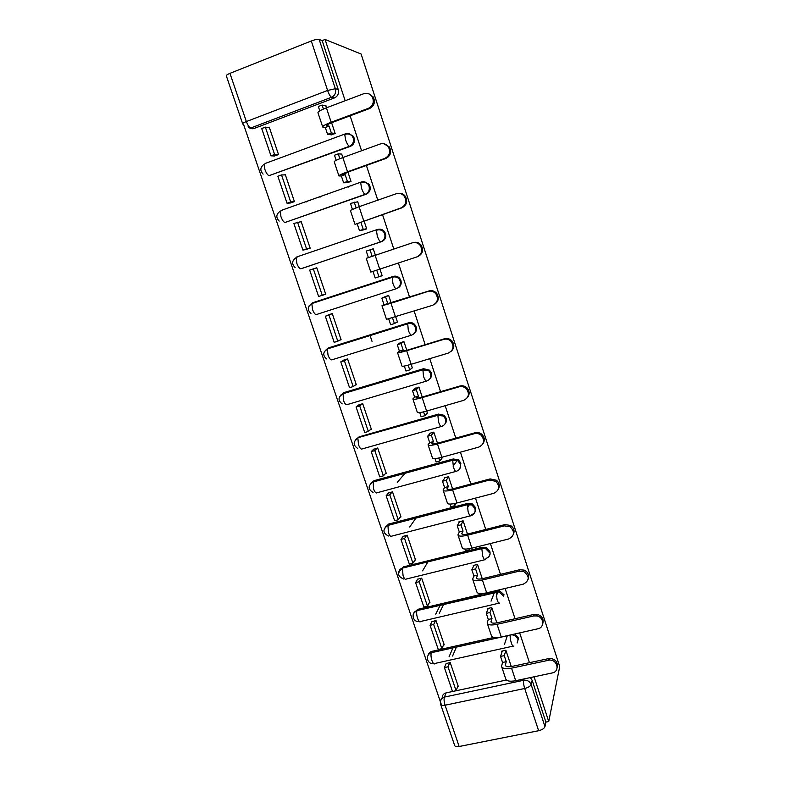 <?xml version="1.0" encoding="UTF-8"?>
<svg xmlns="http://www.w3.org/2000/svg" width="786" height="786" viewBox="0 0 786 786"><rect width="100%" height="100%" fill="white"/><g stroke="black" fill="none" stroke-linecap="round" stroke-linejoin="round"><path stroke-width="1.18" d="M265.039 163.527L345.349 133.866C348.08 133.031 350.389 133.777 352.256 136.076L353.199 137.943C354.083 141.834 352.826 144.614 349.436 146.275L269.156 175.622L350.399 146.353C353.779 144.703 355.036 141.932 354.152 138.051L353.209 136.194L348.581 133.64M281.005 210.491L361.206 182.038C363.859 181.252 366.119 181.959 367.986 184.14L369.027 186.125C369.892 189.966 368.634 192.688 365.244 194.299L285.072 222.448L366.148 194.23C369.528 192.639 370.786 189.917 369.921 186.086L368.889 184.111L363.456 181.704M301.195 268.655L381.731 241.567C385.101 240.025 386.368 237.362 385.513 233.57L384.364 231.457C382.625 229.512 380.522 228.814 378.066 229.384M397.264 288.315C400.546 286.782 401.764 284.188 400.929 280.523L399.632 278.244C397.804 276.348 395.653 275.739 393.197 276.417L392.381 276.731C394.847 276.053 396.999 276.662 398.836 278.568L400.133 280.848C400.978 284.601 399.71 287.224 396.321 288.717C395.319 288.747 394.169 286.949 392.872 283.333L392.381 276.731L312.406 302.865L311.846 303.553L312.504 309.458C313.84 312.975 315.127 314.675 316.385 314.557L396.252 288.737M413.436 334.178C416.049 332.478 416.963 330.071 416.167 326.937L414.694 324.48C412.886 322.751 410.813 322.191 408.465 322.82L407.698 323.282C410.056 322.643 412.129 323.203 413.947 324.942L415.43 327.408C416.256 331.112 414.979 333.686 411.599 335.131C410.656 335.317 409.545 333.628 408.268 330.071L407.698 323.282L327.85 348.286L327.359 348.945L328.017 355.056C329.334 358.514 330.582 360.116 331.78 359.85L411.383 335.2M429.264 379.461C431.308 377.722 431.966 375.512 431.239 372.839L429.529 370.167L423.566 368.713L422.858 369.302L428.832 370.766L430.551 373.448C431.367 377.113 430.089 379.638 426.71 381.023C425.815 381.367 424.745 379.785 423.487 376.288L422.858 369.302L343.118 393.206L343.364 400.153C344.651 403.562 345.869 405.055 347.009 404.643L426.356 381.122M444.748 424.224C446.34 422.534 446.802 420.539 446.143 418.231L444.119 415.303L438.5 414.084L435.434 415.981M459.908 468.544L460.881 463.121L458.454 459.898L453.267 458.965L452.648 459.82L457.855 460.753L460.282 463.995C461.077 467.572 459.79 469.999 456.42 471.286C455.644 471.924 454.642 470.549 453.424 467.159L452.648 459.82L373.163 481.582L373.546 488.872C374.804 492.174 375.944 493.48 376.966 492.783L455.811 471.453M471.59 514.653C474.94 513.415 476.228 511.038 475.451 507.52L472.484 503.964L467.876 503.354L467.306 504.337L471.924 504.956L474.901 508.522C475.687 512.05 474.4 514.437 471.04 515.675C470.303 516.461 469.34 515.184 468.142 511.843L467.306 504.337L387.94 525.058L388.392 532.505C389.63 535.767 390.73 536.976 391.703 536.131L470.303 515.862M485.994 558.424C489.344 557.245 490.631 554.906 489.865 551.428L486.151 547.528L482.319 547.253L481.798 548.363L485.64 548.648L489.364 552.558M244.112 126.015L441.575 705.229M334.463 97.926L254.291 128.393L250.773 128L331.574 97.248L334.463 97.926C337.852 96.216 339.1 93.396 338.206 89.466L335.347 88.71C336.251 92.679 334.993 95.519 331.574 97.248C330.307 96.599 328.98 94.34 327.595 90.459L311.285 40.99C314.98 39.614 317.603 39.094 319.155 39.428L335.347 88.71L327.595 90.459L246.362 121.555C243.699 122.616 242.481 123.373 242.687 123.844L244.525 126.389M345.172 100.736L325.08 39.467L361.108 54.018L559.711 666.577L548.736 721.528L534.067 676.805M529.43 662.647L519.664 632.877M515.036 618.739L505.103 588.468M500.476 574.35L490.376 543.548M485.748 529.45L475.481 498.118M470.863 484.048L460.409 452.176M455.801 438.126L445.171 405.694M440.573 391.674L429.755 358.681M425.167 344.69L414.163 311.128M409.585 297.157L398.384 263.015M393.796 249.024L382.477 214.509M377.781 200.175L366.394 165.453M361.57 150.755L350.114 115.817M242.638 123.687L226.348 75.918C226.093 75.318 227.292 74.454 229.954 73.353L311.285 40.99M325.08 39.467L322.172 40.626L319.155 39.428M442.204 698.115C442.125 695.384 443.422 693.645 446.104 692.879L506.39 680.028M459.142 746.504L538.626 730.725L524.704 688.487L445.082 705.209L459.142 746.504C456.489 746.946 454.986 746.562 454.622 745.354L440.73 704.62M446.104 692.879L444.385 697.094L523.781 680.244C527.298 679.929 529.744 681.354 531.139 684.527L544.973 726.628L545.897 722.098L548.736 721.528M544.973 726.628C544.256 728.484 542.144 729.85 538.626 730.725M511.273 666.557L505.879 650.238L501.655 651.172L501.959 652.105M457.668 686.709L458.326 686.561L450.201 662.539L446.134 663.581M443.55 644.982L444.218 644.825L436.004 620.547L431.936 621.638M496.84 622.885L491.781 607.558L487.546 608.551L487.821 609.396M429.274 602.803L429.962 602.646L421.66 578.103L417.582 579.243M482.25 578.722L477.534 564.417L473.28 565.458L473.536 566.225M414.841 560.182L415.548 560.005L407.168 535.197L403.08 536.396M467.503 534.067L463.121 520.804L458.867 521.904L459.093 522.582M400.241 517.1L400.978 516.903L392.509 491.83L388.412 493.087M452.579 488.902L448.551 476.719L444.296 477.868L444.483 478.448M397.264 482.427L405.448 472.75M385.474 473.555L386.26 473.339L377.693 447.991L373.596 449.297M442.145 457.963L442.105 457.206M437.488 443.225L433.823 432.133L429.559 433.341L429.726 433.833M370.511 429.539L371.375 429.294L362.71 403.67L358.613 405.036M427.289 413.2L426.837 410.99M422.229 397.038L418.928 387.056L414.792 388.726M355.321 385.071L356.323 384.767L347.569 358.858L343.462 360.283M412.208 367.946L411.392 364.232M406.794 350.31L403.876 341.478L399.691 343.109M339.729 340.181L341.104 339.749L332.252 313.545L328.145 315.039M396.763 322.26L397.451 322.034L395.761 316.935M391.173 303.042L388.648 295.379L384.423 296.98M321.543 295.536L325.679 294.102M321.562 295.595L325.728 294.229L316.768 267.741L313.555 268.822M379.962 269.087L382.153 275.729L378.793 276.79M375.364 255.185L373.242 248.769L371.002 249.526M305.95 249.476L310.165 248.199L301.117 221.416L299.839 221.858M362.297 230.121L366.679 228.883L364.026 220.866M359.32 206.61L357.669 201.619L357.06 201.835M306.088 201.884L306.658 201.845M290.211 202.994L294.436 201.658L285.279 174.571L284.306 174.924M346.606 182.706L351.028 181.517L347.913 172.095M327.182 194.564L326.652 194.594M343.079 157.465L341.556 154.066M274.294 155.982L278.529 154.587L269.264 127.185L268.419 127.509M330.739 134.75L335.19 133.6L331.604 122.734M372.024 341.36L369.931 335.101M313.025 302.63L393.197 276.417M326.19 349.583L328.833 347.766L408.465 322.82M341.075 394.788L344.052 392.558L423.566 368.713M355.871 439.472L359.114 436.859L438.5 414.084M370.56 483.645L373.998 480.678L453.267 458.965M385.14 527.298L388.736 524.036L467.876 503.354M399.602 570.459L403.306 566.922L482.319 547.253M413.937 613.119L417.73 609.356L480.059 594.589M483.871 593.685L496.605 590.669L496.133 591.907L498.953 591.897L503.669 596.112M428.144 655.298C428.586 653.225 429.863 651.908 431.995 651.339L493.805 637.436M326.652 107.741L325.728 105.796M282.154 210.383L281.015 210.933M297.884 256.688L296.184 257.621M312.022 303.18L311.227 303.858M504.131 594.864L499.415 590.669L496.605 590.669M518.229 637.829L514.653 634.007M322.172 40.626L338.206 89.466M248.091 126.801C249.909 128.629 251.972 129.159 254.291 128.393M545.897 722.098L532.181 680.322L530.334 677.591M505.929 650.376L504.248 655.622L500.544 656.438L502.549 662.47L506.253 661.665L505.3 665.143C505.791 666.725 508.041 667.147 512.069 666.4L549.797 658.354C555.555 659.12 558.021 662.126 557.186 667.373M501.763 666.98L505.653 678.701C506.39 681.108 509.741 681.776 515.695 680.705L552.263 672.934C560.192 671.617 557.5 659.464 549.404 660.093L511.548 668.149C505.585 669.25 502.254 668.621 501.537 666.292L502.549 662.47M504.248 655.622L506.253 661.665M517.139 642.997L518.436 638.674M510.88 634.872L510.163 637.112M444.404 667.589L452.51 691.493L456.096 690.727L447.991 666.793L444.404 667.589L446.202 663.423M449.061 656.831L452.942 647.861M456.391 647.084L452.579 656.045M449.769 662.637L447.991 666.793M458.041 685.746L456.096 690.727M500.544 656.438L502.313 651.024M504.435 644.51L507.334 635.648M491.83 607.696L489.983 612.5L486.279 613.365L488.293 619.466L492.007 618.611L490.945 621.805C491.388 623.219 493.618 623.524 497.636 622.718L534.166 614.367L537.3 614.347C542.075 615.978 543.902 619.034 542.792 623.504M487.369 623.583L491.329 635.51C491.987 637.672 495.298 638.173 501.262 637.014L537.899 628.78C544.826 627.582 544 617.089 536.867 615.939L533.723 615.959L497.066 624.32C491.103 625.509 487.801 625.057 487.163 622.964L488.293 619.466M489.983 612.5L492.007 618.611M497.941 591.76L496.212 596.25M430.08 625.322L438.274 649.491L441.86 648.676L433.675 624.487L430.08 625.322L432.015 621.471M435.729 614.131L440.288 605.112M443.726 604.306L439.236 613.306M435.591 620.645L433.675 624.487M443.962 644.068L441.86 648.676M494.276 637.515L495.966 637.652M486.279 613.365L488.214 608.393M491.044 601.162L494.512 592.29M477.574 564.554L475.569 568.907L471.846 569.811L473.889 575.981L477.613 575.087L476.434 577.975C476.817 579.223 479.018 579.41 483.046 578.545L519.644 569.732L524.242 570.125C528.182 572.257 529.499 575.283 528.182 579.213M472.818 579.695L476.847 591.838C477.426 593.754 480.698 594.088 486.662 592.831L523.368 584.136C529.646 580.5 529.774 576.305 523.751 571.56L519.143 571.167L482.417 579.999C476.454 581.276 473.192 580.992 472.641 579.154L473.889 575.981M475.569 568.907L477.613 575.087M480.973 548.559L479.971 549.109M488.902 556.655L490.11 553.914M483.665 593.401L480.099 594.717L479.706 593.538M415.598 582.593L423.88 607.028L427.476 606.173L419.203 581.719L415.598 582.593L417.69 579.076M422.554 570.872L427.967 561.754M421.257 578.201L419.203 581.719M429.726 601.958L427.476 606.173M490.022 554.405L489.206 556.262M471.846 569.811L473.978 565.291M463.17 520.951L460.989 524.832L457.255 525.785L459.329 532.024L463.052 531.081L461.765 533.655C462.089 534.735 464.261 534.804 468.299 533.871L504.966 524.586L510.595 525.461C513.946 527.907 514.869 530.914 513.366 534.49M458.1 535.325L462.197 547.685C462.699 549.345 465.931 549.502 471.895 548.156L508.67 538.98C514.594 535.777 515.056 531.7 510.055 526.748L504.406 525.863L467.611 535.178C461.637 536.553 458.415 536.445 457.943 534.853L459.329 532.024M460.989 524.832L463.052 531.081M468.908 548.775L469.321 550.033L465.597 550.966L464.968 549.06M470.057 548.569L469.321 550.033M400.958 539.412L409.329 564.102L412.935 563.208L404.564 538.479L400.958 539.412L403.208 536.209M409.703 526.984L416.256 517.669M406.784 535.295L404.564 538.479M415.342 559.386L412.935 563.208M457.255 525.785L459.584 521.717M467.257 508.277L469.586 504.19M448.6 476.856L446.242 480.266L442.508 481.268L444.601 487.575L448.334 486.583L446.929 488.843C447.195 489.747 449.346 489.698 453.375 488.705L490.11 478.92L496.467 480.246C499.444 482.948 500.053 485.984 498.295 489.364M443.225 490.454L447.391 503.03C447.804 504.445 450.997 504.425 456.971 502.971L493.805 493.313C499.444 490.376 500.132 486.396 495.868 481.366L489.491 480.04L452.628 489.845C446.654 491.319 443.481 491.397 443.088 490.061L444.601 487.575M446.242 480.266L448.334 486.583M453.974 503.649L454.672 505.752L450.948 506.724L450.064 504.081M456.263 503.148L454.672 505.752M386.162 495.75L394.621 520.715L398.237 519.772L389.777 494.777L386.162 495.75L388.579 492.891M409.015 471.767L408.563 472.317M392.165 491.918L389.777 494.777M400.801 516.363L398.237 519.772M442.508 481.268L445.043 477.662M453.109 466.157L457.187 460.35M433.872 432.28L431.337 435.198L427.594 436.259L429.706 442.636L433.45 441.585L431.927 443.53C432.133 444.257 434.255 444.08 438.283 443.019L475.078 432.742C477.623 432.123 479.922 432.693 481.956 434.432C484.716 437.419 485.041 440.553 482.918 443.815M428.174 445.072L432.418 457.874C432.742 459.024 435.896 458.828 441.87 457.275L478.772 447.116C484.186 444.355 485.031 440.445 481.307 435.395C479.264 433.646 476.955 433.076 474.41 433.695L437.488 444.002C431.504 445.574 428.37 445.829 428.075 444.758L429.706 442.636M431.337 435.198L433.45 441.585M438.883 458.012L439.855 460.969L436.122 462.001L435.002 458.602M442.292 457.766L439.855 460.969M371.208 451.606L379.756 476.856L383.372 475.854L374.824 450.594L371.208 451.606L373.822 449.081M377.408 448.069L374.824 450.594M386.093 472.867L383.372 475.854M427.594 436.259L430.355 433.115M418.977 387.203L416.256 389.63L412.512 390.73L414.654 397.185L418.398 396.085L416.757 397.696C416.894 398.237 418.987 397.942 423.025 396.802L459.889 386.024C462.63 385.346 465.047 386.005 467.139 388.029C469.802 391.379 469.822 394.66 467.189 397.854M412.955 399.18L417.278 412.218C417.513 413.092 420.618 412.709 426.601 411.058L463.573 400.388C468.81 397.736 469.763 393.874 466.432 388.824C464.33 386.8 461.903 386.132 459.152 386.81L422.161 397.628C416.177 399.308 413.082 399.75 412.876 398.944L414.654 397.185M416.256 389.63L418.398 396.085M423.605 411.854L424.882 415.696L421.139 416.767L419.753 412.591M427.496 412.984L424.882 415.696M356.078 406.981L364.724 432.506L368.349 431.465L359.703 405.92L356.078 406.981L358.937 404.78M362.533 403.719L359.703 405.92M371.238 428.901L368.349 431.465M412.512 390.73L415.548 388.058M403.925 341.625L401.007 343.541L397.264 344.7L399.426 351.224L403.169 350.075L401.41 351.352L407.59 350.065L444.512 338.766C447.421 338.019 449.936 338.776 452.058 341.016C454.691 344.867 454.357 348.336 451.036 351.421M397.569 352.767L401.96 366.03C402.108 366.64 405.163 366.06 411.147 364.301L448.187 353.12C453.286 350.517 454.318 346.695 451.282 341.645C449.16 339.385 446.635 338.638 443.717 339.385L406.667 350.723C400.683 352.501 397.628 353.14 397.52 352.619L399.426 351.224M401.007 343.541L403.169 350.075M408.16 365.166L409.732 369.901L405.979 371.031L404.338 366.07M412.532 367.691L409.732 369.901M340.79 361.865L349.534 387.665L353.16 386.574L344.415 360.745L340.79 361.865L344.022 359.949M347.569 358.868L344.415 360.745M356.215 384.442L353.16 386.574M397.264 344.7L400.673 342.46M413.79 333.883L414.536 333.392M388.697 295.536L381.839 298.14L384.02 304.742L428.96 290.958C432.005 290.152 434.599 290.967 436.731 293.414C439.384 297.894 438.617 301.569 434.432 304.418M381.996 305.813L386.476 319.322L432.624 305.292C437.606 302.728 438.696 298.916 435.896 293.856C433.754 291.41 431.16 290.594 428.095 291.4L390.986 303.268L381.976 305.754L384.02 304.742M385.592 296.931L387.773 303.534M392.538 317.927L394.415 323.586L390.662 324.765L388.746 318.998M397.402 321.887L394.415 323.586M325.325 316.237L334.168 342.332L337.793 341.193L328.961 315.068L325.325 316.237L329.678 314.38M332.281 313.643L328.961 315.068M341.026 339.503L337.793 341.193M381.839 298.14L386.27 296.145M413.22 242.589C416.384 241.724 419.036 242.599 421.178 245.203C423.792 250.253 422.662 254.045 417.779 256.6L416.875 256.914C421.768 254.35 422.907 250.538 420.284 245.478C418.132 242.854 415.47 241.98 412.296 242.845L366.256 258.348L370.805 272.074L379.717 269.166L375.119 255.263M373.291 248.916L366.237 251.048L368.388 257.553M370 249.791L372.142 256.265M376.73 270.148L378.911 276.751L375.158 277.979L372.967 271.386M382.104 275.572L378.911 276.751M309.684 270.099L318.625 296.489L322.26 295.3L313.329 268.881L309.684 270.099M316.827 267.918L313.329 268.881M325.669 294.062L322.26 295.3M416.875 256.914L379.717 269.166M398.561 193.336C401.371 193.042 403.66 194.063 405.409 196.402C407.885 201.462 406.716 205.264 401.911 207.828L400.939 207.956C405.763 205.382 406.932 201.56 404.446 196.49C402.294 193.72 399.583 192.796 396.311 193.72L359.074 206.698L350.35 210.393L354.928 224.197M357.718 201.776L350.448 203.417L352.374 209.223M354.221 202.1L356.097 207.759M400.939 207.956L355.41 224.246L401.911 207.828M361.02 222.644L363.24 229.374L359.477 230.662L364.006 229.797M366.63 228.736L363.24 229.374M301.205 221.681L293.876 223.45L302.915 250.125L307.247 249.201M297.521 222.173L306.56 248.887L302.915 250.125M310.136 248.121L306.56 248.887M357.247 223.941L359.477 230.662M383.735 143.72L389.434 146.992C391.792 152.071 390.603 155.893 385.857 158.467L384.816 158.408C389.581 155.825 390.77 151.983 388.402 146.894C386.25 143.985 383.489 143.032 380.129 144.015L342.834 157.554C336.85 159.794 333.991 161.228 334.266 161.877L338.864 175.759M341.969 154.095L338.265 153.859L334.482 155.235L336.172 160.324M338.265 153.859L339.857 158.693M384.816 158.408L347.54 171.79C341.546 173.991 338.678 175.376 338.923 175.936L341.37 175.995L345.142 174.649L342.883 174.6L348.709 171.8L385.857 158.467M345.142 174.649L347.392 181.448L343.62 182.794L347.766 182.676M350.978 181.36L347.392 181.448M347.903 187.058L348.404 187.039M285.397 174.914L281.526 174.924L277.88 176.261L287.028 203.24L290.82 202.945M306.628 201.697L307.188 201.658M281.526 174.924L290.673 201.943L287.028 203.24M310.657 200.42L310.097 200.469M294.426 201.658L290.673 201.943M319.745 197.04L320.285 197.011M351.951 185.781L351.45 185.791M341.37 175.995L343.62 182.794M368.526 93.691L373.242 96.973C375.512 102.072 374.303 105.923 369.607 108.527L368.506 108.281C373.212 105.658 374.421 101.797 372.151 96.678C369.99 93.652 367.19 92.66 363.761 93.701L326.406 107.829C320.413 110.187 317.613 111.838 317.986 112.801L322.614 126.752M326.033 105.855L322.113 105.059L318.34 106.493L319.784 110.846M322.113 105.059L323.429 109.038M368.506 108.281L331.171 122.233C325.178 124.552 322.358 126.143 322.702 127.018L325.296 127.499L329.069 126.084L326.681 125.662C326.455 125.072 328.361 123.992 332.409 122.429L369.607 108.527M329.069 126.084L331.348 132.972L327.575 134.367L331.761 134.868M335.141 133.443L331.348 132.972M269.421 127.627L265.354 127.145L261.709 128.531L270.954 155.825L274.707 156.001M265.354 127.145L274.609 154.469L270.954 155.825M278.323 154.665L274.609 154.469M325.296 127.499L327.575 134.367M350.399 146.353L349.436 146.275C348.247 145.803 346.97 143.671 345.614 139.879L344.749 134.494C347.628 133.433 350.124 133.964 352.256 136.076L353.209 136.194M366.148 194.23L365.244 194.299C364.115 193.995 362.886 191.981 361.55 188.247L360.676 182.686C363.456 181.674 365.893 182.156 367.986 184.14L368.889 184.111M376.779 229.689L296.794 256.934L376.887 229.65C379.451 228.923 381.662 229.581 383.509 231.634L384.668 233.756C385.523 237.559 384.256 240.231 380.876 241.774L301.893 268.478M381.731 241.567L380.876 241.774C379.805 241.646 378.616 239.74 377.3 236.065L376.406 230.308C379.098 229.355 381.465 229.797 383.509 231.634L384.364 231.457M445.495 418.977C446.301 422.593 445.023 425.069 441.653 426.405C440.808 426.896 439.777 425.423 438.539 421.974L437.831 414.812L443.471 416.03L445.495 418.977M229.954 73.353L246.362 121.555C247.786 125.328 249.26 127.47 250.773 128M523.967 678.947L523.623 680.283L444.385 697.094C442.096 697.693 440.779 699.118 440.455 701.367M313.447 302.472L309.036 305.96M328.833 347.766L324.333 351.647M344.052 392.558L339.493 396.792M359.114 436.859L358.22 437.635L437.831 414.812M441.162 426.543L362.071 448.953C360.99 449.513 359.811 448.108 358.534 444.758L357.866 438.205C353.022 441.663 352.953 445.072 357.679 448.433M373.998 480.678L369.4 485.502M388.736 524.036L387.94 525.058M403.306 566.922L402.56 568.072L481.798 548.363L482.692 556.036C483.881 559.318 484.805 560.497 485.483 559.573M484.648 559.779L406.283 579.027C405.37 579.999 404.299 578.879 403.08 575.676L402.393 568.406C396.959 572.748 397.411 576.305 403.739 579.066M417.73 609.356L417.032 610.614L496.133 591.907L497.086 599.738C498.255 602.98 499.149 604.061 499.778 602.99M498.835 603.216L420.716 621.451C419.842 622.561 418.81 621.539 417.602 618.385C416.619 615.192 416.393 612.687 416.914 610.86C410.705 612.736 412.552 622.158 418.997 621.588M431.995 651.339L431.337 652.714L500.653 637.141M512.885 646.171L434.982 663.433C434.167 664.671 433.165 663.738 431.976 660.633C430.974 657.342 430.738 654.748 431.278 652.842C424.892 654.709 426.985 664.494 433.577 663.639M510.576 634.921L511.863 634.833C514.781 635.098 516.766 636.552 517.817 639.195M431.337 652.714L510.271 635.108C509.957 636.994 510.31 639.617 511.332 642.968C512.482 646.161 513.346 647.153 513.916 645.945M510.31 634.98L511.932 634.616M413.151 614.799C413.554 612.628 414.841 611.233 417.032 610.614L498.953 591.897L499.415 590.669M398.718 572.188C399.16 570.056 400.438 568.691 402.56 568.072L481.68 548.687L485.64 548.648L486.151 547.528M354.515 441.408L358.22 437.635L437.586 415.362L443.471 416.03L444.119 415.303M295.133 267.525C291.518 263.909 291.861 260.608 296.155 257.641L296.823 263.339C298.169 266.916 299.505 268.724 300.812 268.763M279.187 221.082C275.729 217.408 276.092 214.116 280.297 211.198L280.956 216.71C282.321 220.345 283.697 222.251 285.072 222.448M263.094 174.128C259.753 170.405 260.146 167.094 264.253 164.215L264.911 169.55C266.297 173.234 267.712 175.258 269.156 175.622M532.181 680.322L531.139 684.527C530.373 686.266 528.231 687.583 524.704 688.487C523.653 685.009 523.289 682.277 523.614 680.293L524.134 678.917M445.082 705.209C444.051 701.81 443.815 699.108 444.375 697.113C441.103 698.538 439.846 700.925 440.612 704.266C440.936 705.376 442.43 705.69 445.082 705.209M548.137 660.25L548.53 658.511M505.899 666.096L505.369 664.494M515.695 680.705L511.548 668.149M533.723 615.959L534.166 614.367M491.515 622.64L491.044 621.205M501.262 637.014L497.066 624.32M519.143 571.167L519.644 569.732M476.974 578.702L476.552 577.435M486.662 592.831L482.417 579.999M504.406 525.863L504.966 524.586M462.266 534.274L461.903 533.183M471.895 548.156L467.611 535.178M489.491 480.04L490.11 478.92M447.391 489.344L447.087 488.44M456.971 502.971L452.628 489.845M474.41 433.695L475.078 432.742M432.349 443.913L432.104 443.186M441.87 457.275L437.488 444.002M459.152 386.81L459.889 386.024M417.14 397.962L416.953 397.421M426.601 411.058L422.161 397.628M443.717 339.385L444.512 338.766M411.147 364.301L406.667 350.723M428.095 291.4L428.96 290.958M395.525 317.013L390.986 303.268M363.721 220.768L359.074 206.698M347.54 171.79L342.834 157.554M327.035 125.789L326.829 125.171M331.171 122.233L326.406 107.829M472.484 503.964L471.924 504.956L467.149 504.75L387.714 525.48C382.487 529.459 382.723 532.977 388.441 536.023M458.454 459.898L457.855 460.753L452.451 460.311L372.878 482.083C367.838 485.768 367.917 489.236 373.085 492.468M429.529 370.167L428.832 370.766L422.554 369.901L342.696 393.825C338.009 397.107 337.842 400.477 342.205 403.925M414.694 324.48L413.947 324.942C411.992 323.41 409.791 323.066 407.345 323.901L327.359 348.945C322.82 352.089 322.574 355.429 326.632 358.947M399.632 278.244L398.836 278.568C396.832 276.878 394.543 276.485 391.968 277.379L311.846 303.553C307.434 306.599 307.13 309.91 310.951 313.476M549.797 658.354L549.404 660.093M537.3 614.347L536.867 615.939M524.242 570.125L523.751 571.56M510.595 525.461L510.055 526.748M496.467 480.246L495.868 481.366M481.956 434.432L481.307 435.395M467.139 388.029L466.432 388.824M452.058 341.016L451.282 341.645M436.731 293.414L435.896 293.856M421.178 245.203L420.284 245.478M405.409 196.402L404.446 196.49M389.434 146.992L388.402 146.894M373.242 96.973L372.151 96.678"/></g></svg>
